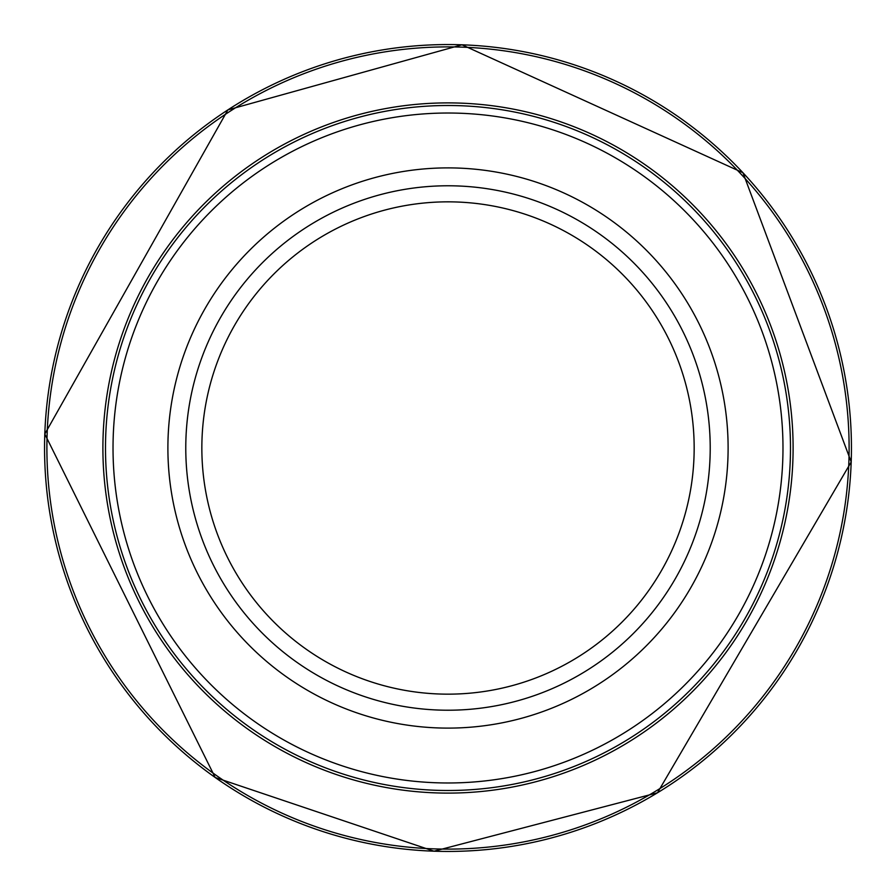 <?xml version="1.0" encoding="UTF-8"?>
<svg xmlns="http://www.w3.org/2000/svg" width="896" height="896" viewBox="0 0 896 896"><rect width="100%" height="100%" fill="white"/><g stroke="black" fill="none" stroke-linecap="round" stroke-linejoin="round"><path stroke-width="1.34" d="M710.214 448A262.214 262.214 0 0 1 316.893 675.091A262.214 262.214 0 0 1 316.893 220.909A262.214 262.214 0 0 1 710.214 448M790.485 448A342.485 342.485 0 0 1 276.752 744.61A342.485 342.485 0 0 1 276.752 151.39A342.485 342.485 0 0 1 790.485 448M461.944 44.8A403.435 403.435 0 0 0 91.851 637.526A403.435 403.435 0 0 0 790.205 661.674A403.435 403.435 0 0 0 461.944 44.8M462.997 47.174A401.106 401.106 0 0 0 93.374 635.421A401.106 401.106 0 0 0 787.629 661.405A401.106 401.106 0 0 0 462.997 47.174M476.19 104.048A345.106 345.106 0 0 0 136.035 595.56A345.106 345.106 0 0 0 731.774 644.392A345.106 345.106 0 0 0 476.19 104.048M694.165 448A246.165 246.165 0 0 1 324.923 661.181A246.165 246.165 0 0 1 324.923 234.819A246.165 246.165 0 0 1 694.165 448M728.112 448A280.112 280.112 0 0 1 307.944 690.581A280.112 280.112 0 0 1 307.944 205.419A280.112 280.112 0 0 1 728.112 448M782.981 448A334.981 334.981 0 0 1 280.515 738.102A334.981 334.981 0 0 1 280.515 157.898A334.981 334.981 0 0 1 782.981 448M461.978 44.8L227.875 109.894L44.8 434.022L215.174 777.482L434.022 851.2L657.462 792.803L851.2 461.978L742.986 172.76L461.978 44.8"/></g></svg>
